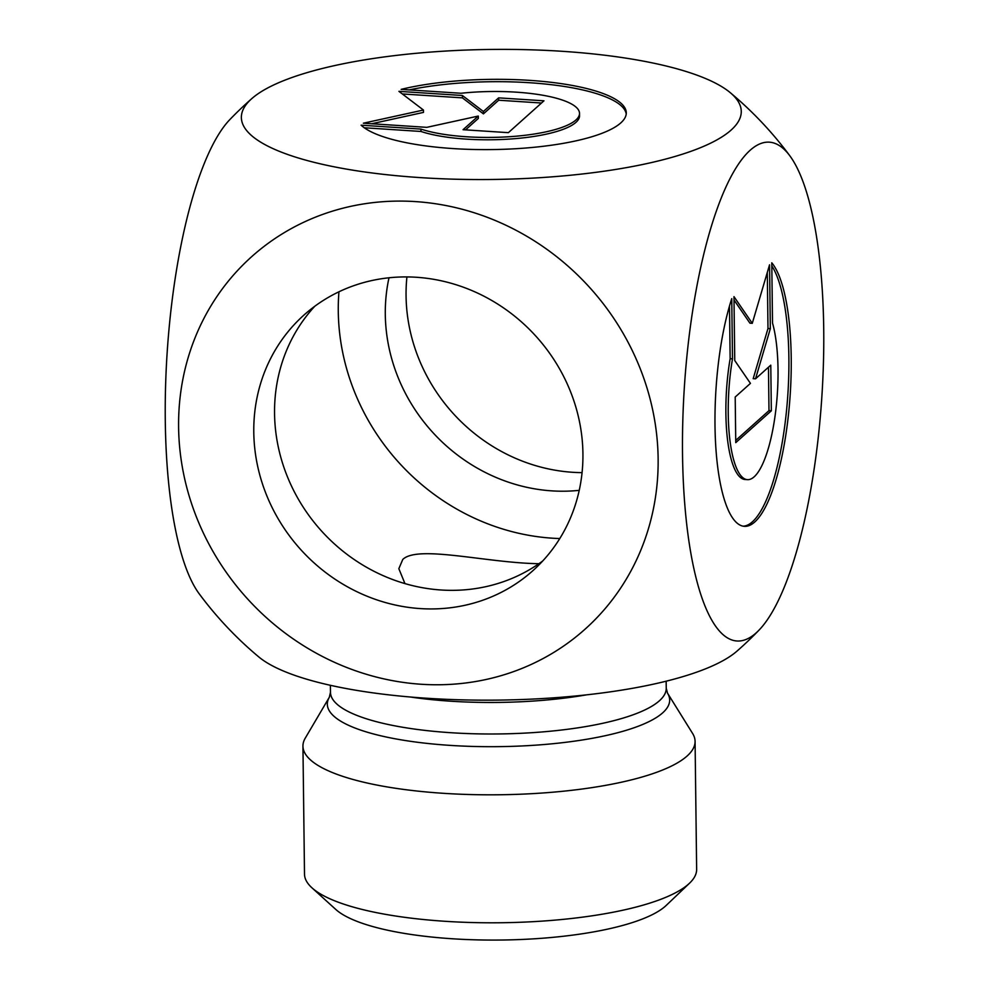 <?xml version="1.0" encoding="UTF-8"?>
<svg xmlns="http://www.w3.org/2000/svg" width="989" height="989" viewBox="0 0 989 989"><rect width="100%" height="100%" fill="white"/><g stroke="black" fill="none" stroke-linecap="round" stroke-linejoin="round"><path stroke-width="1.48" d="M771.779 262.814A134.974 37.199 -86.3 0 1 788.666 412.747A134.974 37.199 -86.3 0 1 744.334 526.333A134.974 37.199 -86.3 0 1 715.591 443.529A134.974 37.199 -86.3 0 1 731.749 298.641L732.49 358.871A88.194 24.317 93.7 0 0 747.387 479.653A88.194 24.317 93.7 0 0 774.214 421.623A88.194 24.317 93.7 0 0 772.52 323.044L771.779 262.814M743.172 526.185A134.974 37.199 93.7 0 0 786.02 415.368A134.974 37.199 93.7 0 0 771.816 265.893M747.387 479.653L745.026 479.504A88.194 24.317 -86.3 0 1 730.142 358.71L729.486 306.034M732.49 358.871L730.142 358.71M771.346 410.794L735.754 442.639L735.198 397.022L750.441 383.373L734.753 360.528L733.974 296.651L752.283 323.316L769.553 264.805L770.332 328.669L755.534 378.812L770.777 365.164L771.346 410.794L768.985 410.633L768.465 367.253M755.534 378.812L753.185 378.663L767.983 328.521L767.303 272.445M770.332 328.669L767.983 328.521M752.283 323.316L749.934 323.168L734.011 299.988M735.729 440.402L768.985 410.633M401.151 89.369A134.974 35.109 179.3 0 1 546.101 81.753A134.974 35.109 179.3 0 1 626.284 112.82A134.974 35.109 179.3 0 1 509.459 149.055A134.974 35.109 179.3 0 1 361.121 125.195L420.943 129.089A88.194 22.945 -0.7 0 0 519.485 135.889A88.194 22.945 -0.7 0 0 579.517 113.389A88.194 22.945 -0.7 0 0 460.973 93.263L401.151 89.369M626.222 113.995A134.974 35.109 -0.7 0 0 548.846 84.411A134.974 35.109 -0.7 0 0 409.261 89.888M579.517 113.389L579.542 115.75A88.194 22.945 179.3 0 1 519.509 138.25A88.194 22.945 179.3 0 1 420.98 131.463L364.273 127.766M420.943 129.089L420.98 131.463M541.49 103.017L498.666 100.223L483.423 113.871L462.407 97.862L402.313 93.943M498.629 97.862L543.962 100.816L508.371 132.662L463.05 129.707L478.293 116.059L426.791 127.346L363.346 123.205L423.44 110.039L398.926 91.359L462.37 95.488L483.386 111.497L498.629 97.862L498.666 100.223M483.386 111.497L483.423 113.871M462.37 95.488L462.407 97.862M423.44 110.039L423.477 112.4L371.691 123.749M478.293 116.059L478.33 118.42L465.547 129.868M542.726 560.986A171.567 158.772 48.2 0 1 320.819 530.228A171.567 158.772 48.2 0 1 314.762 306.281M559.799 538.548A220.596 204.142 48.2 0 1 338.943 291.804M538.906 563.705C486.885 562.976 417.778 544.704 402.783 559.44L398.839 568.687L404.946 583.584M388.998 277.798A171.567 158.772 -131.8 0 0 579.245 490.346M406.924 276.932A171.567 158.772 -131.8 0 0 582.076 472.631M416.332 277.266A171.567 158.772 48.2 0 1 570.554 391.731A171.567 158.772 48.2 0 1 532.787 570.764A171.567 158.772 48.2 0 1 300.05 548.821A171.567 158.772 48.2 0 1 303.932 315.083A171.567 158.772 48.2 0 1 416.332 277.266M311.918 887.788L335.79 909.447A171.567 44.629 -0.7 0 0 452.406 938.771A171.567 44.629 -0.7 0 0 666.227 905.405L689.556 883.177A196.082 51.008 179.3 0 1 445.198 921.303A196.082 51.008 179.3 0 1 311.918 887.788A196.082 51.008 179.3 0 1 304.501 874.14L302.943 746.151A196.082 51.008 179.3 0 1 305.23 738.19L329.325 697.257A171.184 44.53 -0.7 0 0 450.156 745.385A171.184 44.53 -0.7 0 0 662.704 712.822A171.184 44.53 -0.7 0 0 667.501 693.116L666.24 688.233A167.895 43.677 179.3 0 1 659.403 700.781A167.895 43.677 179.3 0 1 474.671 733.789A167.895 43.677 179.3 0 1 330.474 692.325L329.325 697.257M667.501 693.116L692.597 733.455A196.082 51.008 179.3 0 1 695.082 741.367L696.639 869.343A196.082 51.008 179.3 0 1 689.556 883.177M695.082 741.367A196.082 51.008 179.3 0 1 443.641 793.326A196.082 51.008 179.3 0 1 302.943 746.151M758.922 630.228A249.957 68.896 93.7 0 0 823.713 328.459A249.957 68.896 93.7 0 0 789.852 155.829A249.957 68.896 93.7 0 0 717.223 208.63A249.957 68.896 93.7 0 0 682.534 454.816A249.957 68.896 93.7 0 0 758.922 630.228A367.661 367.661 0 0 1 737.077 651.046A249.957 65.014 179.3 0 1 498.493 700.101A249.957 65.014 179.3 0 1 258.759 656.906A367.661 367.661 0 0 1 199.148 593.734A249.957 68.896 -86.3 0 1 165.287 421.091A249.957 68.896 -86.3 0 1 230.078 119.335A367.661 367.661 0 0 1 251.923 98.504A249.957 65.014 -0.7 0 0 251.552 98.826A249.957 65.014 -0.7 0 0 492.782 179.466A249.957 65.014 -0.7 0 0 730.241 92.645A249.957 65.014 -0.7 0 0 490.507 49.45A249.957 65.014 -0.7 0 0 251.923 98.504M658.13 458.562A249.957 231.315 -131.8 0 0 415.417 201.595A249.957 231.315 -131.8 0 0 178.601 427.297A249.957 231.315 -131.8 0 0 421.314 684.264A249.957 231.315 -131.8 0 0 658.13 458.562M410.361 697.01A167.895 43.677 -0.7 0 0 586.489 694.859M330.388 685.303L330.474 692.325M666.153 681.198L666.24 688.233M789.852 155.829A367.661 367.661 0 0 0 730.241 92.657"/></g></svg>
